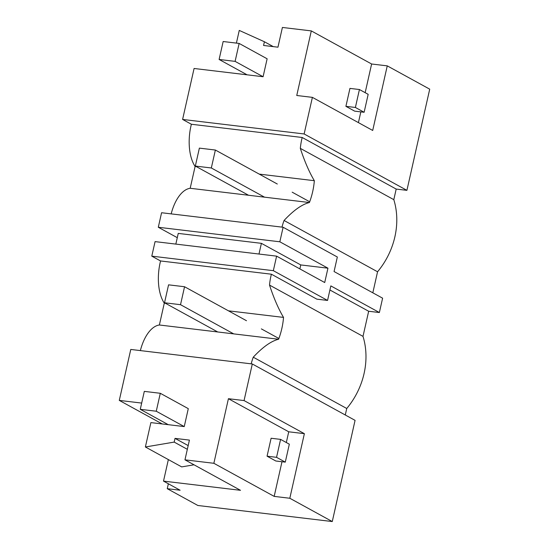 <?xml version="1.0" encoding="UTF-8"?>
<svg xmlns="http://www.w3.org/2000/svg" width="549" height="549" viewBox="0 0 549 549"><rect width="100%" height="100%" fill="white"/><g stroke="black" fill="none" stroke-linecap="round" stroke-linejoin="round"><path stroke-width="0.82" d="M228.439 310.823L283.531 317.404C278.48 308.936 273.807 298.155 269.511 285.075A37.339 18.886 -83.2 0 1 271.384 274.205L160.562 260.96L151.792 256.15L273.333 270.678L276.607 256.143L324.713 282.536L327.945 268.187L279.839 241.793L283.112 227.259L337.34 257.014L334.067 271.542L382.612 298.182L379.373 312.532L368.66 311.256L329.908 289.989M345.28 414.989L346.748 408.49A70.945 59.971 -61.2 0 0 362.999 336.372L368.66 311.256M162.216 423.952L119.284 400.399L130.772 349.445L252.307 363.973L355.073 420.362L332.269 521.55L197.86 505.485L167.253 488.685L180.12 490.23L163.506 481.109L168.358 459.588M312.388 97.365L372.702 130.456L387.258 65.866L429.716 89.164L406.912 190.352L396.193 189.069L302.197 137.49L191.375 124.246L182.604 119.435L304.139 133.963L312.388 97.365L296.748 95.492L311.304 30.902L282.406 27.45L277.959 47.187L263.568 45.464L264.405 41.751L273.292 46.631M372.819 292.809L377.554 271.776A70.945 59.971 -61.2 0 0 393.811 199.658L396.193 189.069M283.531 317.404A70.945 59.971 118.8 0 1 278.611 339.248C271.247 341.011 262.799 346.995 253.254 357.193L346.748 408.49M269.511 285.075L362.999 336.372M160.562 260.96A37.339 18.886 96.8 0 0 164.295 303.158L159.375 324.994L278.611 339.248M164.295 303.158L165.475 303.295M140.366 350.591A37.339 18.886 -83.2 0 1 159.375 324.994M251.188 363.836A37.339 18.886 -83.2 0 1 253.254 357.193M276.607 256.143L155.072 241.615L151.792 256.15M141.676 403.076L119.284 400.399M163.506 481.109L240.503 490.312L184.965 459.836L189.412 440.099L175.021 438.383L188.177 445.596M184.965 459.836L213.863 463.294L274.177 496.385L289.817 498.259L332.269 521.55M289.817 498.259L304.372 433.669L288.733 431.795L228.418 398.704L213.863 463.294M274.177 496.385L281.987 461.73M286.317 442.528L288.733 431.795M271.103 438.253L267.061 456.192L275.811 460.995L285.288 462.128L289.33 444.182L280.587 439.385L271.103 438.253M175.021 438.383L174.184 442.096L145.382 446.982L150.879 422.6L184.244 426.587L188.286 408.648L160.301 393.29L156.259 411.228L140.27 409.321L144.312 391.375L160.301 393.29M252.307 363.973L244.058 400.571L228.418 398.704M145.382 446.982L181.678 466.897L194.017 464.804M174.184 442.096L187.339 449.315M168.358 483.772L167.253 488.685M258.991 254.036L261.399 243.337L300.756 264.934L299.864 268.907M261.399 243.337L178.247 233.4L175.831 244.099M244.058 400.571L304.372 433.669M327.945 268.187L300.756 264.934M273.333 270.678L327.561 300.433L316.842 299.15L271.384 274.205M327.561 300.433L330.834 285.899L379.373 312.532M387.258 65.866L371.625 64L365.16 92.671M360.83 111.872L358.415 122.612M236.399 43.103L239.261 30.415L264.405 41.751M247.098 74.822L219.113 59.464L223.155 41.518L239.144 43.433L267.137 58.791L263.088 76.73L194.085 68.481L182.604 119.435M196.281 166.58L195.108 166.443L190.187 188.28L309.416 202.533A70.945 59.971 -61.2 0 0 314.337 180.696C309.286 172.221 304.613 161.44 300.317 148.36A37.339 18.886 -83.2 0 1 302.197 137.49M195.108 166.443A37.339 18.886 -83.2 0 1 191.375 124.246M314.337 180.696L259.252 174.108M171.178 213.877A37.339 18.886 -83.2 0 1 190.187 188.28M281.994 227.121A37.339 18.886 -83.2 0 1 284.066 220.478L377.554 271.776M309.416 202.533C302.053 204.303 293.605 210.288 284.066 220.478M177.279 237.676L158.304 227.265L161.578 212.731L283.112 227.259M371.625 64L311.304 30.902M406.912 190.352L304.139 133.963M300.317 148.36L393.811 199.658M349.946 88.396L345.904 106.334L354.654 111.138L364.131 112.27L368.173 94.325L359.43 89.528L349.946 88.396M279.839 241.793L158.304 227.265M359.43 89.528L355.388 107.467L364.131 112.27M263.088 76.73L235.102 61.371L219.113 59.464M355.388 107.467L345.904 106.334M239.144 43.433L235.102 61.371M168.255 424.679L140.27 409.321M280.587 439.385L276.545 457.324L285.288 462.128M184.244 426.587L156.259 411.228M276.545 457.324L267.061 456.192M309.691 201.785L292.171 192.177M277.307 184.018L215.366 150.035L199.376 148.12L195.334 166.066L211.324 167.973L215.366 150.035M264.529 197.166L211.324 167.973M248.539 195.252L195.334 166.066M278.885 338.5L261.365 328.885M246.494 320.726L184.56 286.743L168.564 284.835L164.522 302.774L180.518 304.688L184.56 286.743M233.716 333.881L180.518 304.688M217.727 331.967L164.522 302.774"/></g></svg>
